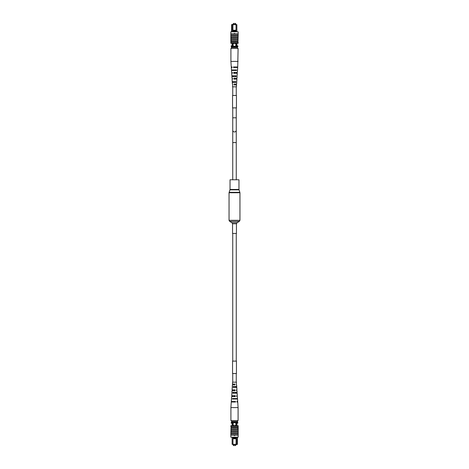 <?xml version="1.0" encoding="UTF-8"?>
<svg xmlns="http://www.w3.org/2000/svg" width="469" height="469" viewBox="0 0 469 469"><rect width="100%" height="100%" fill="white"/><g stroke="black" fill="none" stroke-linecap="round" stroke-linejoin="round"><path stroke-width="0.7" d="M232.741 233.451L232.741 361.112M232.741 373.506L232.741 382.182M236.259 233.451L236.259 361.112M236.259 373.506L236.259 382.182M236.452 233.451L232.548 233.451L232.548 223.772L236.452 223.772L236.452 233.451M230.039 189.453L238.961 189.453L238.961 179.774L230.039 179.774L230.039 189.453L229.048 192.736L229.048 220.319L229.663 221.391L239.337 221.391L237.074 222.699L231.926 222.699L232.548 223.772M233.328 444.612L233.328 445.55L235.673 445.55L235.673 444.612M235.977 424.117A1.466 1.466 0 0 0 234.518 422.657A1.466 1.466 0 0 0 233.052 424.117A1.466 1.466 0 0 0 234.518 425.582A1.466 1.466 0 0 0 235.977 424.117M236.059 438.269L236.059 437.683L232.97 437.683L232.97 438.269L236.077 438.281L236.077 444.319L237.396 444.319L237.396 437.196M232.97 438.269L232.952 444.319L232.126 444.319L232.126 437.196M232.97 437.683L232.952 437.196M236.904 437.196L236.904 444.319L232.126 444.319M236.077 437.196L236.059 437.683M237.396 444.319L236.616 444.612M236.904 425.682L236.904 422.164M236.224 425.682L236.224 422.164M232.806 425.682L232.806 422.164M232.126 425.682L232.126 422.164M237.425 421.578L231.575 421.578L231.575 420.605L237.425 420.605L237.865 423.144L236.904 423.144M232.126 423.144L231.147 423.144L231.575 421.578M236.077 444.612L232.952 444.612M236.077 438.755L232.952 438.755M234.307 435.637L234.693 435.637M237.425 422.164L231.575 422.164M234.5 435.244L234.746 435.49L234.254 435.49L234.5 435.244M238.164 435.244L230.836 435.244L230.842 437.196L238.158 437.196L238.164 434.171L238.158 425.682L230.842 425.682L230.842 426.556L237.918 426.556M238.164 434.171L230.836 434.171L231.082 426.556M238.158 433.731L238.158 430.272L231.082 430.266L230.842 433.731M237.918 431.339L231.082 431.339M237.918 432.219L231.082 432.219M237.918 433.292L231.082 433.292M230.836 435.244L230.836 434.171M237.918 429.387L231.082 429.387M237.918 428.314L231.082 428.314M231.082 429.457L231.082 427.341M237.918 427.341L237.918 429.457M237.918 427.435L231.082 427.435M231.463 399.037L231.305 401.517L235.52 401.517L235.538 402.015L231.27 402.015L230.906 407.59L238.094 407.59L238.094 420.605L237.425 420.605M230.906 407.59L230.906 420.605L231.575 420.605M234.717 389.868L234.734 390.736L234.266 390.736L234.283 389.868M232.917 390.736L232.935 389.868M234.957 401.517L234.969 402.015M232.683 402.015L232.694 401.517M234.84 395.695L234.858 396.563M232.794 396.563L232.812 395.695M234.588 384.041L234.389 384.908L234.588 384.041M233.04 384.908L233.058 384.041M233.292 399.037L233.31 398.544M233.48 393.215L233.509 392.348M233.668 387.388L233.697 386.52M231.903 392.348L232.008 390.736L235.116 390.736L235.08 389.868L232.067 389.868L232.325 386.52M232.536 390.736L232.565 389.868M232.114 402.015L232.132 401.517M231.498 398.544L231.627 396.563L235.332 396.563L235.303 395.695L231.686 395.695L231.991 392.348M232.319 396.563L232.348 395.695M232.284 386.52L232.389 384.908L234.893 384.908L234.858 384.041L232.442 384.041L232.565 382.182L236.435 382.182L236.241 384.908L236.611 384.908L236.241 384.908M232.759 384.908L232.794 384.041M231.604 399.037L231.633 398.544M236.886 402.015L237.73 402.015L236.886 402.015L236.868 401.517L237.695 401.517L237.537 399.037L232.501 399.037L232.53 398.544L237.502 398.544L237.373 396.563L236.681 396.563L237.373 396.563M236.681 396.563L236.652 395.695L237.314 395.695L237.156 393.215L232.835 393.215L232.882 392.348L237.097 392.348L236.992 390.736L236.464 390.736L236.992 390.736M236.675 386.52L236.775 387.388L233.169 387.388L233.222 386.52L236.716 386.52L236.611 384.908M237.009 392.348L237.062 393.215M237.367 398.544L237.396 399.037M236.775 387.388L236.933 389.868L236.435 389.868L236.464 390.736M236.194 386.52L236.224 387.388M236.388 392.348L236.417 393.215M236.587 398.544L236.599 399.037M235.69 398.544L235.708 399.037M235.491 392.348L235.52 393.215M235.303 386.52L235.332 387.388M234.031 402.015L234.043 401.517M234.142 396.563L234.16 395.695M232.741 130.2A1.759 1.759 0 0 0 234.5 131.953A1.759 1.759 0 0 0 236.259 130.2L236.259 130.2A1.759 1.759 0 0 1 234.5 131.953A1.759 1.759 0 0 0 236.259 130.2L236.259 142.594L232.741 142.594L232.741 130.2A1.759 1.759 0 0 0 234.5 131.953A1.759 1.759 0 0 1 232.741 130.2L232.741 117.801L236.259 117.801L236.259 107.888M235.673 24.388L235.673 23.45L233.328 23.45L233.328 24.388M233.023 44.883A1.466 1.466 0 0 0 234.482 46.343A1.466 1.466 0 0 0 235.948 44.883A1.466 1.466 0 0 0 234.482 43.418A1.466 1.466 0 0 0 233.023 44.883M232.941 30.731L232.941 31.317L236.03 31.317L236.03 30.731L232.923 30.72L232.923 24.681L231.604 24.681L231.604 31.804M236.03 30.731L236.048 24.681L236.874 24.681L236.874 31.804M236.03 31.317L236.048 31.804M232.096 31.804L232.096 24.681L236.874 24.681M232.923 31.804L232.941 31.317M231.604 24.681L232.384 24.388M232.096 43.318L232.096 46.836M232.776 43.318L232.776 46.836M236.194 43.318L236.194 46.836M237.537 69.963L237.695 67.483L233.48 67.483L233.462 66.985L237.73 66.985L238.094 48.395L237.425 48.395L237.425 47.422L237.425 48.395L231.575 48.395L231.575 47.422L237.425 47.422L237.853 45.856L236.874 45.856L236.874 43.318L236.874 46.836M238.094 61.41L230.906 61.41L230.906 48.395L231.575 48.395L231.135 45.856L232.096 45.856M232.923 24.388L236.048 24.388M232.923 30.245L236.048 30.245M234.693 33.363L234.307 33.363M231.575 46.836L237.425 46.836M234.5 33.756L234.254 33.51L234.746 33.51L234.5 33.756M238.158 31.804L238.158 33.756L238.158 31.804L230.842 31.804L230.836 34.829L230.842 43.318L238.158 43.318L238.158 42.445L231.082 42.445M230.836 34.829L238.164 34.829L237.918 42.445L237.918 38.734L231.082 38.687M231.082 39.613L237.918 39.613L237.918 40.686L231.082 40.686M231.082 37.661L237.918 37.661M231.082 36.781L237.918 36.781M231.082 35.708L237.918 35.708M238.158 35.023L238.164 33.756L230.836 33.756M238.158 35.269L237.918 38.687M230.842 35.269L231.082 38.282M230.842 38.282L230.842 38.687M231.082 41.659L231.082 39.543M231.082 41.565L237.918 41.565M234.283 79.132L234.266 78.264L234.734 78.264L234.717 79.132M236.083 78.264L236.065 79.132M234.043 67.483L234.031 66.985M236.317 66.985L236.306 67.483M234.16 73.305L234.142 72.437M236.206 72.437L236.188 73.305M235.708 69.963L235.69 70.456M235.52 75.785L235.491 76.652M237.097 76.652L236.992 78.264L233.884 78.264L233.92 79.132L236.933 79.132L236.675 82.48M236.464 78.264L236.435 79.132M236.886 66.985L236.868 67.483M237.502 70.456L237.373 72.437L233.668 72.437L233.697 73.305L237.314 73.305L237.009 76.652M236.681 72.437L236.652 73.305M236.716 82.48L236.611 84.092L234.107 84.092L234.142 84.959L236.558 84.959L236.435 86.818L232.565 86.818L232.759 84.092L232.389 84.092L232.741 84.092L232.741 84.959M237.396 69.963L237.367 70.456M232.114 66.985L231.27 66.985L232.114 66.985L232.132 67.483L231.305 67.483L231.463 69.963L236.499 69.963L236.47 70.456L231.498 70.456L231.627 72.437L232.319 72.437L231.627 72.437M232.319 72.437L232.348 73.305L231.686 73.305L231.844 75.785L236.165 75.785L236.118 76.652L231.903 76.652L232.008 78.264L232.536 78.264L232.008 78.264M232.325 82.48L232.225 81.612L235.831 81.612L235.778 82.48L232.284 82.48L232.389 84.092M231.991 76.652L231.938 75.785M231.633 70.456L231.604 69.963M232.225 81.612L232.067 79.132L232.565 79.132L232.536 78.264M232.612 76.652L232.583 75.785M232.413 70.456L232.401 69.963M233.31 70.456L233.292 69.963M233.509 76.652L233.48 75.785M234.969 66.985L234.957 67.483M234.858 72.437L234.84 73.305M237.853 45.856L237.853 46.836M238.158 42.445L238.158 43.318M236.446 107.888L232.554 107.888L232.554 95.494L236.446 95.494L236.446 107.888M234.5 361.112L236.446 361.112L236.446 373.506L232.554 373.506L232.554 361.112L234.5 361.112M238.961 189.453L239.952 192.736L239.952 220.319L229.048 220.319M239.952 192.736L229.048 192.736M239.888 192.331L229.112 192.331M239.032 189.863L229.968 189.863M239.952 220.319L239.337 221.391M231.926 222.699L229.663 221.391M237.074 222.699L236.452 223.772M237.73 402.015L238.094 407.59M236.259 95.494L236.259 86.818M236.259 84.959L236.259 84.092M236.259 179.774L236.259 142.594M232.741 117.801L232.741 107.888M232.741 95.494L232.741 86.818M232.741 82.48L232.741 81.612M236.259 117.801L236.259 130.2M232.741 179.774L232.741 142.594M231.27 66.985L230.906 61.41"/></g></svg>
